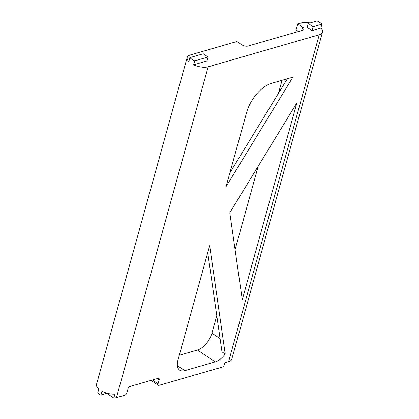 <?xml version="1.0" encoding="UTF-8"?>
<svg xmlns="http://www.w3.org/2000/svg" width="419" height="419" viewBox="0 0 419 419"><rect width="100%" height="100%" fill="white"/><g stroke="black" fill="none" stroke-linecap="round" stroke-linejoin="round"><path stroke-width="0.63" d="M322.483 32.19L231.833 359.078A12.58 5.651 -164.5 0 1 228.606 361.639L319.262 34.751A12.58 5.651 15.5 0 0 322.483 32.19A12.58 5.651 15.5 0 0 320.844 28.12L321.933 24.182A12.58 5.651 15.5 0 0 317.078 20.95L308.269 23.49L307.174 27.429L312.029 30.66L320.844 28.12M310.123 22.956A12.58 5.651 15.5 0 0 301.465 22.904L297.752 23.972L296.113 29.88L298.511 31.472M301.675 30.561L302.607 27.204L297.752 23.972M302.607 27.204A4.572 2.053 -164.5 0 1 303.969 29.304A4.572 2.053 -164.5 0 1 302.801 30.236L248.022 46.038A4.572 2.053 -164.5 0 1 241.742 44.76L236.892 41.528L190.394 54.941A12.58 5.651 15.5 0 0 187.167 57.503A12.58 5.651 15.5 0 0 188.812 61.572L189.907 57.633A12.58 5.651 15.5 0 0 194.756 60.865L193.667 64.804L207.044 60.944L208.133 57.005L194.756 60.865M193.667 64.804A12.58 5.651 15.5 0 0 208.191 66.789L116.445 397.615L124.81 395.201A2.289 1.205 123.7 0 0 126.878 392.797L127.973 388.858A2.289 1.205 -56.3 0 1 130.037 386.449L158.188 378.331A2.289 1.205 -56.3 0 1 158.911 378.394A2.289 1.205 -56.3 0 1 159.162 379.86L157.266 378.593M319.262 34.751L208.191 66.789M152.375 380.007L158.073 383.799L159.162 379.86M158.073 383.799A2.289 1.205 123.7 0 0 158.324 385.26A2.289 1.205 123.7 0 0 159.047 385.328L223.715 366.677L224.804 362.739L228.606 361.639M292.855 77.18L271.491 83.344A27.445 14.461 -56.3 0 0 246.681 112.24L226.045 186.649L292.855 77.18M296.893 102.802L229.79 212.742L242.282 299.721L296.893 102.802M215.246 361.869A16.011 8.438 -56.3 0 0 225.213 354.018L209.662 245.723L177.986 359.937A16.011 8.438 -56.3 0 0 179.761 370.192A16.011 8.438 -56.3 0 0 184.816 370.647L215.246 361.869L197.449 350.022L179.285 355.26M296.107 32.169A4.572 2.409 -56.3 0 1 296.113 29.88M282.05 80.301L278.42 93.374M258.251 166.113L235.085 249.63M216.775 315.659L211.92 333.163L220.069 338.589M197.449 350.022A16.011 8.438 123.7 0 0 211.92 333.163M106.882 393.425L113.821 398.05L114.916 394.111A12.58 5.651 -164.5 0 1 102.027 391.205L100.932 395.143L106.955 393.148M96.742 386.491L96.878 386.768M100.932 395.143A12.58 5.651 -164.5 0 1 97.695 392.985L98.79 389.047A12.58 5.651 -164.5 0 1 96.517 384.391L187.167 57.503M116.445 397.615A12.58 5.651 -164.5 0 1 113.821 398.05M189.907 57.633L203.283 53.773L208.133 57.005M321.933 24.182L313.124 26.722L308.269 23.49M312.029 30.66L313.124 26.722M225.213 354.018L221.976 351.86L207.735 252.673M229.832 172.979L287.329 78.777M177.394 365.708L184.816 370.647M158.324 385.26L151.018 380.394"/></g></svg>
